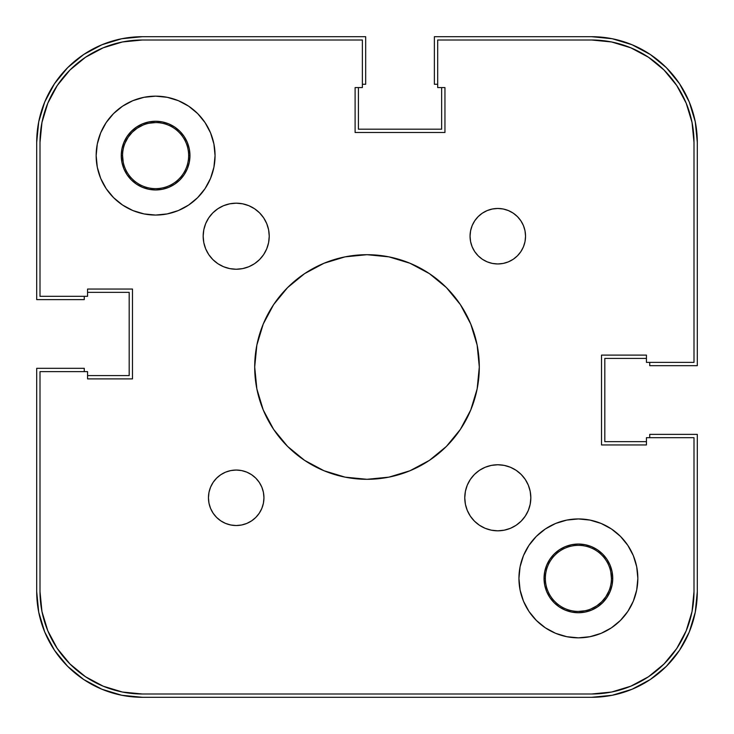 <?xml version="1.0" encoding="UTF-8"?>
<svg xmlns="http://www.w3.org/2000/svg" width="734" height="734" viewBox="0 0 734 734"><rect width="100%" height="100%" fill="white"/><g stroke="black" fill="none" stroke-linecap="round" stroke-linejoin="round"><path stroke-width="1.1" d="M142.965 125.092L137.258 128.147L132.248 132.248L128.147 137.258L125.092 142.965L128.147 137.258M591.035 608.908L596.742 605.853L601.752 601.752L605.853 596.742L608.908 591.035L605.853 596.742M591.604 697.3L142.396 697.3A105.696 105.696 0 0 1 36.7 591.604L38.728 612.22L44.746 632.057L54.509 650.324L67.656 666.344L83.676 679.491L101.943 689.254L121.78 695.272L142.396 697.3L591.604 697.3L612.22 695.272L632.057 689.254L650.324 679.491L666.344 666.344L679.491 650.324L689.254 632.057L695.272 612.22L697.3 591.604A105.696 105.696 0 0 1 591.604 697.3L612.22 695.272L632.057 689.254L650.324 679.491L666.344 666.344L679.491 650.324L689.254 632.057M697.3 591.604L697.3 434.381L649.737 434.381L649.737 437.684L649.737 434.381L697.3 434.381L697.3 591.604M646.434 441.648L604.816 441.648L604.816 358.412L604.816 441.648L646.434 441.648M646.434 358.412L604.816 358.412L646.434 358.412M649.737 365.679L649.737 362.376L649.737 365.679L697.3 365.679L649.737 365.679M697.3 142.396L697.3 365.679L697.3 142.396L695.272 121.78L689.254 101.943L679.491 83.676L666.344 67.656L650.324 54.509L632.057 44.746L612.22 38.728L591.604 36.7A105.696 105.696 0 0 1 697.3 142.396L695.272 121.78L689.254 101.943L679.491 83.676L666.344 67.656L650.324 54.509L632.057 44.746M434.381 36.7L591.604 36.7L434.381 36.7L434.381 84.263L437.684 84.263L434.381 84.263L434.381 36.7M441.648 87.566L441.648 129.184L358.412 129.184L441.648 129.184L441.648 87.566M358.412 87.566L358.412 129.184L358.412 87.566M365.679 84.263L362.376 84.263L365.679 84.263L365.679 36.7L365.679 84.263M142.396 36.7L365.679 36.7L142.396 36.7L121.78 38.728L101.943 44.746L83.676 54.509L67.656 67.656L54.509 83.676L44.746 101.943L38.728 121.78L36.7 142.396A105.696 105.696 0 0 1 142.396 36.7L121.78 38.728L101.943 44.746L83.676 54.509L67.656 67.656L54.509 83.676L44.746 101.943M36.7 299.619L36.7 142.396L36.7 299.619L84.263 299.619L84.263 296.316L84.263 299.619L36.7 299.619M87.566 292.352L129.184 292.352L129.184 375.588L129.184 292.352L87.566 292.352M87.566 375.588L129.184 375.588L87.566 375.588M84.263 368.321L84.263 371.624L84.263 368.321L36.7 368.321L84.263 368.321M36.7 591.604L36.7 368.321L36.7 591.604L38.728 612.22L44.746 632.057L54.509 650.324L67.656 666.344L83.676 679.491L101.943 689.254M188.638 155.571L189.959 155.608L188.638 155.608A33.03 33.03 0 0 0 155.608 122.578A33.03 33.03 0 0 0 122.578 155.608L121.257 155.608L122.578 155.608A33.03 33.03 0 0 1 155.608 122.578A33.03 33.03 0 0 1 188.638 155.608L188.638 155.645M610.789 571.951L611.422 578.392L612.743 578.392L611.422 578.392A33.03 33.03 0 0 0 578.392 545.362A33.03 33.03 0 0 0 545.362 578.392L544.041 578.392L545.362 578.392A33.03 33.03 0 0 1 578.392 545.362A33.03 33.03 0 0 1 611.422 578.392A33.03 33.03 0 0 1 578.392 611.422A33.03 33.03 0 0 1 545.362 578.392L545.362 578.355M123.211 162.049L122.578 155.608A33.03 33.03 0 0 0 155.608 188.638A33.03 33.03 0 0 0 188.638 155.608A33.03 33.03 0 0 1 155.608 188.638A33.03 33.03 0 0 1 122.578 155.608M149.167 123.211L155.608 122.578M584.833 610.789L578.392 611.422M545.362 578.429L545.362 578.392A33.03 33.03 0 0 0 578.392 611.422A33.03 33.03 0 0 0 611.422 578.392M504.24 530.177L497.799 530.82A33.03 33.03 0 0 1 464.769 497.79A33.03 33.03 0 0 1 497.799 464.76A33.03 33.03 0 0 1 530.829 497.79A33.03 33.03 0 0 1 497.799 530.82L491.358 530.177L485.156 528.306L479.449 525.25L474.439 521.14L470.338 516.14L467.283 510.424L465.402 504.23L464.769 497.79L465.402 491.34L467.283 485.146L470.338 479.43L474.439 474.43L479.449 470.32L485.156 467.274L491.358 465.393L497.799 464.76L504.24 465.393L510.442 467.274L516.149 470.32L521.158 474.43L525.26 479.43L528.315 485.146L530.196 491.34L530.829 497.79L530.196 504.23L528.315 510.424L525.26 516.14L521.158 521.14L516.149 525.25L510.442 528.306L504.24 530.177L497.799 530.82L491.358 530.177M229.76 203.823L236.201 203.18A33.03 33.03 0 0 1 269.231 236.21A33.03 33.03 0 0 1 236.201 269.24L229.76 268.607L223.558 266.726L217.851 263.68L212.842 259.57L208.74 254.57L205.685 248.854L203.804 242.66L203.171 236.21L203.804 229.77L205.685 223.576L208.74 217.86L212.842 212.86L217.851 208.75L223.558 205.694L229.76 203.823L236.201 203.18L242.642 203.823L248.844 205.694L254.551 208.75L259.561 212.86L263.662 217.86L266.717 223.576L268.598 229.77L269.231 236.21L268.598 242.66L266.717 248.854L263.662 254.57L259.561 259.57L254.551 263.68L248.844 266.726L242.642 268.607L236.201 269.24A33.03 33.03 0 0 1 203.171 236.21A33.03 33.03 0 0 1 236.201 203.18L242.642 203.823M492.386 209.007L497.799 208.465A27.745 27.745 0 0 1 525.544 236.21A27.745 27.745 0 0 1 497.799 263.956L492.386 263.423L487.183 261.845L482.385 259.286L478.183 255.836L474.733 251.624L472.164 246.835L470.586 241.624L470.054 236.21L470.586 230.806L472.164 225.595L474.733 220.796L478.183 216.594L482.385 213.144L487.183 210.585L492.386 209.007L497.799 208.465L503.212 209.007L508.414 210.585L513.213 213.144L517.415 216.594L520.865 220.796L523.434 225.595L525.012 230.806L525.544 236.21L525.012 241.624L523.434 246.835L520.865 251.624L517.415 255.836L513.213 259.286L508.414 261.845L503.212 263.423L497.799 263.956A27.745 27.745 0 0 1 470.054 236.21A27.745 27.745 0 0 1 497.799 208.465L503.212 209.007L508.414 210.585M241.614 524.994L236.201 525.535A27.745 27.745 0 0 1 208.456 497.79A27.745 27.745 0 0 1 236.201 470.044A27.745 27.745 0 0 1 263.946 497.79A27.745 27.745 0 0 1 236.201 525.535L230.788 524.994L225.586 523.415L220.787 520.856L216.585 517.406L213.135 513.204L210.566 508.405L208.988 503.194L208.456 497.79L208.988 492.376L210.566 487.165L213.135 482.376L216.585 478.164L220.787 474.714L225.586 472.155L230.788 470.577L236.201 470.044L241.614 470.577L246.817 472.155L251.615 474.714L255.817 478.164L259.267 482.376L261.836 487.165L263.414 492.376L263.946 497.79L263.414 503.194L261.836 508.405L259.267 513.204L255.817 517.406L251.615 520.856L246.817 523.415L241.614 524.994L236.201 525.535L230.788 524.994L225.586 523.415M162.306 189.299L155.608 189.959A34.351 34.351 0 0 1 121.257 155.608A34.351 34.351 0 0 1 155.608 121.257A34.351 34.351 0 0 1 189.959 155.608A34.351 34.351 0 0 1 155.608 189.959L148.91 189.299L142.46 187.344L136.524 184.17L131.322 179.894L127.046 174.692L123.872 168.756L121.917 162.306L121.257 155.608L121.917 148.91L123.872 142.46L127.046 136.524L131.322 131.322L136.524 127.046L142.46 123.872L148.91 121.917L155.608 121.257L162.306 121.917L168.756 123.872L174.692 127.046L179.894 131.322L184.17 136.524L187.344 142.46L189.299 148.91L189.959 155.608L189.299 162.306L187.344 168.756L184.17 174.692L179.894 179.894L174.692 184.17L168.756 187.344L162.306 189.299L155.608 189.959L148.91 189.299M571.694 544.701L578.392 544.041A34.351 34.351 0 0 1 612.743 578.392A34.351 34.351 0 0 1 578.392 612.743L571.694 612.083L565.244 610.128L559.308 606.954L554.106 602.678L549.83 597.476L546.656 591.54L544.701 585.09L544.041 578.392L544.701 571.694L546.656 565.244L549.83 559.308L554.106 554.106L559.308 549.83L565.244 546.656L571.694 544.701L578.392 544.041L585.09 544.701L591.54 546.656L597.476 549.83L602.678 554.106L606.954 559.308L610.128 565.244L612.083 571.694L612.743 578.392L612.083 585.09L610.128 591.54L606.954 597.476L602.678 602.678L597.476 606.954L591.54 610.128L585.09 612.083L578.392 612.743A34.351 34.351 0 0 1 544.041 578.392A34.351 34.351 0 0 1 578.392 544.041L585.09 544.701M367 254.698A112.302 112.302 0 0 1 479.302 367A112.302 112.302 0 0 1 367 479.302L345.09 477.146L324.024 470.751L304.61 460.374L287.59 446.41L273.626 429.39L263.249 409.976L256.854 388.91L254.698 367L256.854 345.09L263.249 324.024L273.626 304.61L287.59 287.59L304.61 273.626L324.024 263.249L345.09 256.854L367 254.698L388.91 256.854L409.976 263.249L429.39 273.626L446.41 287.59L460.374 304.61L470.751 324.024L477.146 345.09L479.302 367L477.146 388.91L470.751 409.976L460.374 429.39L446.41 446.41L429.39 460.374L409.976 470.751L388.91 477.146L367 479.302A112.302 112.302 0 0 1 254.698 367A112.302 112.302 0 0 1 367 254.698M578.392 518.938A59.454 59.454 0 0 1 637.846 578.392A59.454 59.454 0 0 1 578.392 637.846L566.795 636.699L555.638 633.323L545.362 627.827L536.352 620.432L528.957 611.422L523.461 601.146L520.085 589.989L518.938 578.392L520.085 566.795L523.461 555.638L528.957 545.362L536.352 536.352L545.362 528.957L555.638 523.461L566.795 520.085L578.392 518.938L589.989 520.085L601.146 523.461L611.422 528.957L620.432 536.352L627.827 545.362L633.323 555.638L636.699 566.795L637.846 578.392L636.699 589.989L633.323 601.146L627.827 611.422L620.432 620.432L611.422 627.827L601.146 633.323L589.989 636.699L578.392 637.846A59.454 59.454 0 0 1 518.938 578.392A59.454 59.454 0 0 1 578.392 518.938M155.608 96.154A59.454 59.454 0 0 1 215.062 155.608A59.454 59.454 0 0 1 155.608 215.062L144.011 213.915L132.854 210.539L122.578 205.043L113.568 197.648L106.173 188.638L100.677 178.362L97.301 167.205L96.154 155.608L97.301 144.011L100.677 132.854L106.173 122.578L113.568 113.568L122.578 106.173L132.854 100.677L144.011 97.301L155.608 96.154L167.205 97.301L178.362 100.677L188.638 106.173L197.648 113.568L205.043 122.578L210.539 132.854L213.915 144.011L215.062 155.608L213.915 167.205L210.539 178.362L205.043 188.638L197.648 197.648L188.638 205.043L178.362 210.539L167.205 213.915L155.608 215.062A59.454 59.454 0 0 1 96.154 155.608A59.454 59.454 0 0 1 155.608 96.154M591.604 693.997L142.396 693.997A102.393 102.393 0 0 1 40.003 591.604L41.966 611.578L47.802 630.79L57.261 648.489L69.996 664.004L85.511 676.739L103.21 686.198L122.422 692.034L142.396 693.997L591.604 693.997L611.578 692.034L630.79 686.198L648.489 676.739L664.004 664.004L676.739 648.489L686.198 630.79L692.034 611.578L693.997 591.604A102.393 102.393 0 0 1 591.604 693.997L611.578 692.034L630.79 686.198L648.489 676.739M693.997 591.604L693.997 437.684L646.434 437.684L646.434 444.951L601.513 444.951L601.513 355.109L601.513 444.951L646.434 444.951L646.434 437.684L693.997 437.684L693.997 591.604M646.434 355.109L601.513 355.109L646.434 355.109L646.434 362.376L646.434 355.109M693.997 142.396L693.997 362.376L646.434 362.376L693.997 362.376L693.997 142.396L692.034 122.422L686.198 103.21L676.739 85.511L664.004 69.996L648.489 57.261L630.79 47.802L611.578 41.966L591.604 40.003A102.393 102.393 0 0 1 693.997 142.396L692.034 122.422L686.198 103.21L676.739 85.511M437.684 40.003L591.604 40.003L437.684 40.003L437.684 87.566L444.951 87.566L444.951 132.487L355.109 132.487L444.951 132.487L444.951 87.566L437.684 87.566L437.684 40.003M355.109 87.566L355.109 132.487L355.109 87.566L362.376 87.566L355.109 87.566M362.376 40.003L362.376 87.566L362.376 40.003L142.396 40.003L362.376 40.003M40.003 142.396A102.393 102.393 0 0 1 142.396 40.003L122.422 41.966L103.21 47.802L85.511 57.261L69.996 69.996L57.261 85.511L47.802 103.21L41.966 122.422L40.003 142.396L40.003 296.316L40.003 142.396M40.003 296.316L87.566 296.316L87.566 289.049L132.487 289.049L132.487 378.891L132.487 289.049L87.566 289.049L87.566 296.316L40.003 296.316M87.566 378.891L132.487 378.891L87.566 378.891L87.566 371.624L87.566 378.891M40.003 371.624L87.566 371.624L40.003 371.624L40.003 591.604L40.003 371.624M676.739 648.489L686.198 630.79M648.489 57.261L630.79 47.802M142.396 40.003L122.422 41.966L103.21 47.802L85.511 57.261M57.261 85.511L47.802 103.21M40.003 591.604L41.966 611.578L47.802 630.79L57.261 648.489M85.511 676.739L103.21 686.198M479.449 525.25L474.439 521.14L470.338 516.14M470.338 479.43L474.439 474.43L479.449 470.32L485.156 467.274M510.442 467.274L516.149 470.32L521.158 474.43L525.26 479.43M525.26 516.14L521.158 521.14L516.149 525.25M223.558 266.726L217.851 263.68L212.842 259.57L208.74 254.57M208.74 217.86L212.842 212.86L217.851 208.75M254.551 208.75L259.561 212.86L263.662 217.86M263.662 254.57L259.561 259.57L254.551 263.68L248.844 266.726M525.012 230.806L525.544 236.21L525.012 241.624M517.415 255.836L513.213 259.286M508.414 261.845L503.212 263.423M482.385 259.286L478.183 255.836M470.586 241.624L470.054 236.21L470.586 230.806M251.615 474.714L255.817 478.164M263.414 492.376L263.946 497.79L263.414 503.194M208.988 503.194L208.456 497.79L208.988 492.376M216.585 478.164L220.787 474.714M225.586 472.155L230.788 470.577M167.205 213.915L167.948 213.768M210.539 178.362L211.254 176.545M189.299 148.91L189.959 155.608L189.299 162.306M566.795 520.085L566.052 520.232M523.461 555.638L522.746 557.455M544.701 585.09L544.041 578.392L544.701 571.694M316.501 266.69L304.61 273.626M270.672 309.271L266.69 316.501M266.69 417.499L273.626 429.39M309.271 463.328L316.501 467.31M417.499 467.31L429.39 460.374M463.328 424.729L467.31 417.499M467.31 316.501L460.374 304.61M424.729 270.672L417.499 266.69"/></g></svg>
